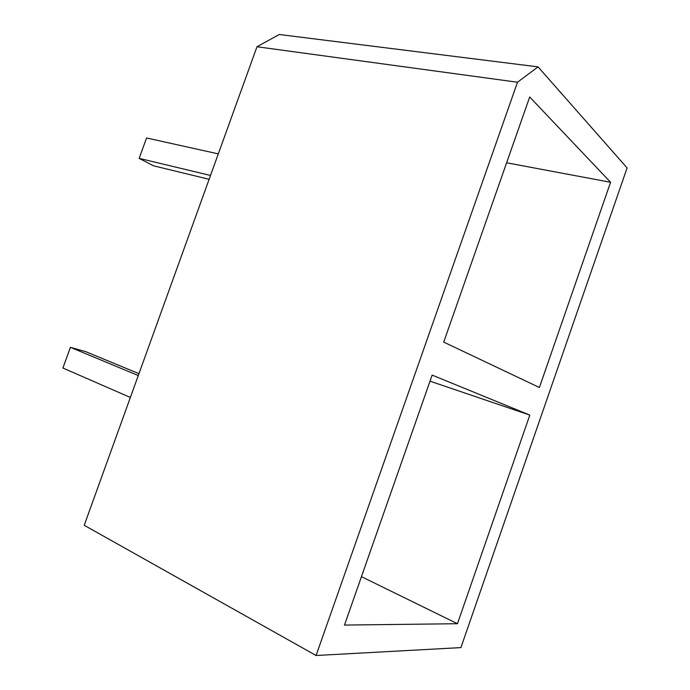 <?xml version="1.0" encoding="UTF-8"?>
<svg xmlns="http://www.w3.org/2000/svg" width="690" height="690" viewBox="0 0 690 690"><rect width="100%" height="100%" fill="white"/><g stroke="black" fill="none" stroke-linecap="round" stroke-linejoin="round"><path stroke-width="1.03" d="M210.51 175.467L139.156 158.372L146.573 137.983L218.299 153.887M139.156 158.372L153.447 165.79L209.122 179.305M138.957 373.678L85.931 351.728L70.423 347.337L62.902 368.029L130.367 397.466M70.423 347.337L138.276 375.55M460.92 647.6L627.098 167.92L538.045 66.87L517.5 82.231L316.08 655.5L460.92 647.6M538.045 66.87L279.26 34.5L256.973 46.748L84.223 525.288L316.08 655.5M443.722 342.102L529.696 96.988L610.572 182.272L539.39 387.504L443.722 342.102M344.474 625.071L432.147 375.101L529.817 415.095L457.461 623.717L344.474 625.071M256.973 46.748L517.5 82.231M506.615 162.788L610.572 182.272M430.017 381.173L529.817 415.095M361.448 576.668L457.461 623.717"/></g></svg>
